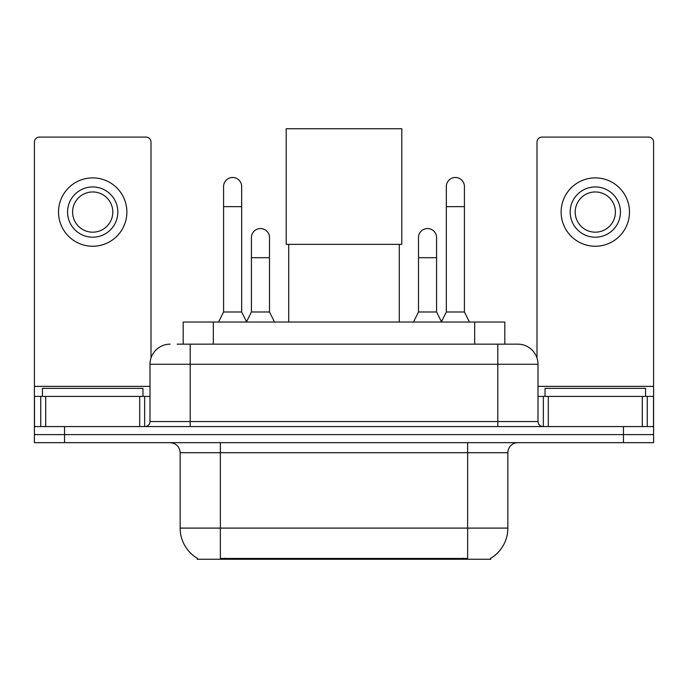 <?xml version="1.0" encoding="UTF-8"?>
<svg xmlns="http://www.w3.org/2000/svg" width="688" height="688" viewBox="0 0 688 688"><rect width="100%" height="100%" fill="white"/><g stroke="black" fill="none" stroke-linecap="round" stroke-linejoin="round"><path stroke-width="1.03" d="M183.189 344.155L183.189 322.036L504.811 322.036L504.811 344.155M490.759 558.278L490.759 559.267L197.241 559.267L197.241 558.278M197.542 558.45A35.183 35.183 0 0 1 180.153 528.1L220.358 528.1L220.358 558.45L467.642 558.45L467.642 528.1L507.847 528.1L507.847 452.713A10.053 10.053 0 0 1 517.901 442.659M180.153 528.1L180.153 452.713C179.559 446.607 176.205 443.253 170.099 442.659M490.458 558.45A35.183 35.183 0 0 0 507.847 528.1M64.552 442.659L653.6 442.659L653.6 434.618L34.4 434.618L34.4 442.659L64.552 442.659L64.552 434.618L34.4 434.618L34.4 396.417L45.709 396.417L45.709 426.577M177.599 344.155L517.901 344.155A20.107 20.107 0 0 1 537.999 364.253L537.999 421.555C538.3 424.608 539.977 426.276 543.03 426.577M177.143 344.155L190.206 344.155L190.206 364.253L150.001 364.253L150.001 421.555A5.022 5.022 0 0 1 144.97 426.577M170.099 344.155A20.107 20.107 0 0 0 150.001 364.253M623.448 442.659L623.448 434.618L653.6 434.618L653.6 396.417L653.6 426.577L34.4 426.577M623.448 426.577L623.448 434.618L64.552 434.618L64.552 426.577M537.999 364.253L497.794 364.253L497.794 344.155L517.901 344.155M142.958 396.417L142.958 388.376L42.441 388.376L42.441 396.417M139.698 426.577L139.698 396.417L45.709 396.417M150.999 357.975L150.999 142.106A5.022 5.022 0 0 0 145.976 137.084L39.422 137.084A5.022 5.022 0 0 0 34.4 142.106L34.4 396.417M139.698 396.417L150.001 396.417M92.699 186.938A25.129 25.129 0 0 0 67.57 212.067A25.129 25.129 0 0 0 92.699 237.197A25.129 25.129 0 0 0 117.829 212.067A25.129 25.129 0 0 0 92.699 186.938M92.699 191.961A20.107 20.107 0 0 0 72.601 212.067A20.107 20.107 0 0 0 92.699 232.174A20.107 20.107 0 0 0 112.806 212.067A20.107 20.107 0 0 0 92.699 191.961M92.699 246.244A34.176 34.176 0 0 0 126.876 212.067A34.176 34.176 0 0 0 92.699 177.891A34.176 34.176 0 0 0 58.523 212.067A34.176 34.176 0 0 0 92.699 246.244M645.559 396.417L645.559 388.376L545.042 388.376L545.042 396.417M288.711 244.335L288.711 322.036M399.289 244.335L399.289 322.036M286.199 128.733L401.801 128.733L401.801 244.335L286.199 244.335L286.199 128.733M218.552 322.036L223.574 311.982L241.669 311.982L246.7 322.036M241.669 311.982L241.669 186.534A9.047 9.047 0 0 0 232.621 177.487A9.047 9.047 0 0 1 233.189 177.504M223.574 311.982L223.574 206.641L241.669 206.641M223.574 206.641L223.574 186.534A9.047 9.047 0 0 1 232.621 177.487M441.3 322.036L446.331 311.982L464.426 311.982L469.448 322.036M464.426 311.982L464.426 186.534A9.047 9.047 0 0 0 455.379 177.487A9.047 9.047 0 0 1 455.946 177.504M446.331 311.982L446.331 206.641L464.426 206.641M446.331 206.641L446.331 186.534A9.047 9.047 0 0 1 455.379 177.487M246.545 321.735L251.421 311.982L269.515 311.982L274.538 322.036M269.515 311.982L269.515 237.601A9.047 9.047 0 0 0 261.036 228.571A9.047 9.047 0 0 1 269.515 237.601M251.421 311.982L251.421 257.708L269.515 257.708M251.421 257.708L251.421 237.601A9.047 9.047 0 0 1 261.036 228.571M413.462 322.036L418.485 311.982L436.579 311.982L441.455 321.735M436.579 311.982L436.579 237.601A9.047 9.047 0 0 0 428.099 228.571A9.047 9.047 0 0 1 436.579 237.601M418.485 311.982L418.485 257.708L436.579 257.708M418.485 257.708L418.485 237.601A9.047 9.047 0 0 1 428.099 228.571M642.291 426.577L642.291 396.417L548.302 396.417L548.302 426.577M642.291 396.417L653.6 396.417L653.6 142.106A5.022 5.022 0 0 0 648.578 137.084L542.024 137.084A5.022 5.022 0 0 0 537.001 142.106L537.001 357.975M537.999 396.417L548.302 396.417M595.301 186.938A25.129 25.129 0 0 0 570.171 212.067A25.129 25.129 0 0 0 595.301 237.197A25.129 25.129 0 0 0 620.43 212.067A25.129 25.129 0 0 0 595.301 186.938M595.301 191.961A20.107 20.107 0 0 0 575.194 212.067A20.107 20.107 0 0 0 595.301 232.174A20.107 20.107 0 0 0 615.399 212.067A20.107 20.107 0 0 0 595.301 191.961M595.301 246.244A34.176 34.176 0 0 0 629.477 212.067A34.176 34.176 0 0 0 595.301 177.891A34.176 34.176 0 0 0 561.124 212.067A34.176 34.176 0 0 0 595.301 246.244M463.617 559.267L463.617 558.278M224.383 559.267L224.383 558.278M213.34 344.155L213.34 322.036M474.66 344.155L474.66 322.036M467.642 442.659L467.642 452.713L180.153 452.713M507.847 452.713L467.642 452.713L467.642 528.1L220.358 528.1L220.358 442.659M190.206 426.577L190.206 421.555L537.999 421.555M150.001 421.555L190.206 421.555L190.206 364.253L497.794 364.253L497.794 426.577M150.001 386.372L34.4 386.372M144.643 396.417L144.643 426.577M34.477 396.417L34.477 426.577M40.755 426.577L40.755 396.417M653.6 386.372L537.999 386.372M653.523 426.577L653.523 396.417M647.245 396.417L647.245 426.577M543.357 426.577L543.357 396.417"/></g></svg>
